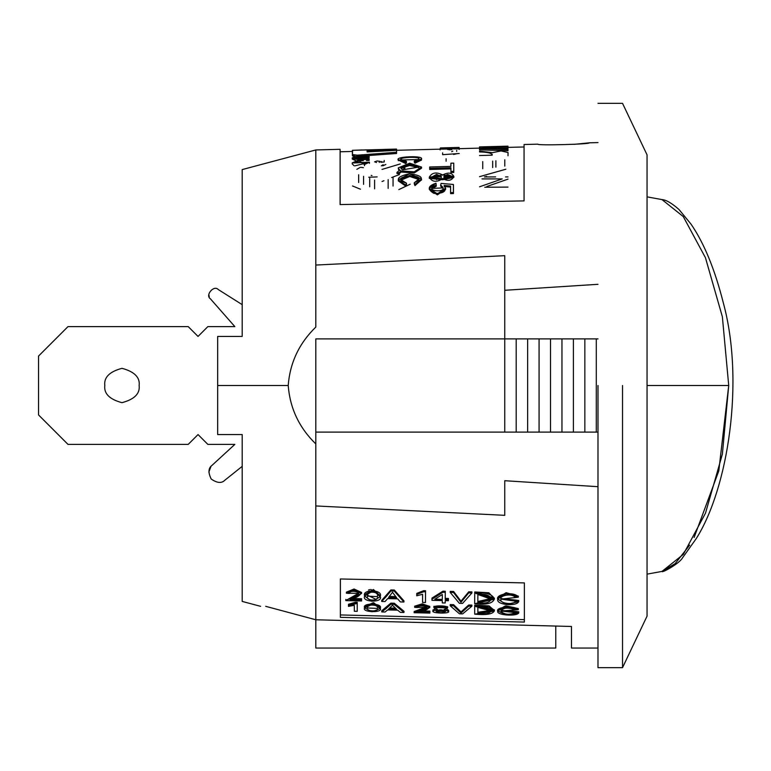 <?xml version="1.0" encoding="UTF-8"?>
<svg xmlns="http://www.w3.org/2000/svg" width="771" height="771" viewBox="0 0 771 771"><rect width="100%" height="100%" fill="white"/><g stroke="black" fill="none" stroke-linecap="round" stroke-linejoin="round"><path stroke-width="1.16" d="M208.854 472.064L210.936 466.532M209.288 297.028L208.835 294.715L209.288 297.028M209.153 470.156L209.028 470.676M555.775 626.062L350.313 620.674L555.775 626.062L555.775 648.045L555.775 626.062L571.484 626.476L571.484 648.045L597.988 648.045L571.484 648.045L571.484 626.476L555.775 626.062M597.988 486.694L504.745 480.709L504.745 515.327L315.811 505.949L315.811 619.768L350.313 620.674L315.811 619.768L315.811 648.045L555.775 648.045L315.811 648.045L315.811 619.768L271.373 607.847L315.811 619.768L315.811 443.923C299.187 427.77 289.983 408.293 288.209 385.5C289.983 362.698 299.187 343.22 315.811 327.077L315.811 149.95L315.811 265.051L315.811 149.95L315.811 265.051L504.745 255.673L504.745 290.291L597.988 284.306L504.745 290.291L504.745 338.883L504.745 255.673L315.811 265.051L315.811 327.077C299.187 343.22 289.983 362.698 288.209 385.5L217.663 385.5L217.663 336.426L242.2 336.426L242.2 169.581L242.2 336.426L217.663 336.426L217.663 385.5L288.209 385.5C289.983 408.293 299.187 427.77 315.811 443.923L315.811 505.949L504.745 515.327L504.745 480.709L597.988 486.694M524.376 582.905L524.376 622.062L340.348 617.349L340.348 578.973L524.376 582.905L524.376 620.857L524.376 582.905L340.348 578.973L340.348 617.349L524.376 622.062L524.376 582.905M242.2 434.574L242.2 601.419L242.2 434.574L217.663 434.574L217.663 385.5L217.663 434.574L242.2 434.574L242.2 601.419L242.2 434.574M647.052 385.5L647.052 616.145L647.052 154.855L647.052 385.5L728.72 385.5L722.369 316.785L705.455 257.726L683.27 216.564L661.99 199.593L683.26 216.564L705.446 257.716L722.369 316.785L728.72 385.5L647.052 385.5M265.706 606.334C258.969 606.334 258.969 606.334 265.706 606.334L271.373 607.847L265.706 606.334C258.969 606.334 258.969 606.334 265.706 606.334M597.988 385.5L597.988 667.667L597.988 385.5M537.869 144.158L524.058 144.514L524.058 200.894L340.098 204.575L340.098 149.314L315.811 149.95L242.2 169.581M574.183 144.35L589.391 142.808C591.01 144.254 536.337 145.7 537.869 144.158C536.337 145.7 590.981 144.254 589.391 142.808L597.988 142.587M622.525 385.5L622.525 667.667L622.525 385.5M504.745 432.117L504.745 338.883L315.811 338.883L315.811 443.923L315.811 432.117L516.185 432.117L516.185 338.883L504.745 338.883L504.745 432.117L315.811 432.117L315.811 338.883L516.185 338.883L516.185 432.117L527.634 432.117L527.634 338.883L516.185 338.883L527.634 338.883L527.634 432.117L539.074 432.117L539.074 338.883L527.634 338.883L539.074 338.883L539.074 432.117L550.523 432.117L550.523 338.883L539.074 338.883L550.523 338.883L550.523 432.117L561.963 432.117L561.963 338.883L550.523 338.883L561.963 338.883L561.963 432.117L573.402 432.117L573.402 338.883L561.963 338.883L573.402 338.883L573.402 432.117L584.852 432.117L584.852 338.883L573.402 338.883L584.852 338.883L584.852 432.117L596.291 432.117L596.291 338.883L584.852 338.883L596.291 338.883L596.291 432.117L597.988 432.117L504.745 432.117M597.988 338.883L596.291 338.883L597.988 338.883M315.811 619.768L271.373 607.847M340.098 204.575C340.098 132.236 340.098 132.236 340.098 204.575L524.058 200.894M340.348 616.145L340.348 578.973L340.348 616.145M524.405 619.653L340.377 614.94L340.377 578.973L340.377 614.94L524.405 619.653M381.327 165.89L383.129 164.734M385.837 164.464L382.773 165.852M429.688 166.989L450.9 166.391L450.9 163.201L453.733 163.124L453.762 172.444L453.762 164.271L453.762 172.444L453.733 171.345L450.9 171.422L450.939 172.531L453.762 172.444L450.939 172.531L450.9 167.77L429.688 168.367L429.726 169.495L450.939 168.888L429.726 169.495L429.688 166.989L429.688 168.367L450.9 167.77L450.9 171.422L453.733 171.345L453.733 163.124L450.9 163.201L450.9 166.391L429.688 166.989M442.708 178.66L429.293 177.282L442.708 174.988L453.83 176.299L442.708 178.66L442.737 179.73L442.708 178.66C448.173 181.407 451.883 180.674 453.83 176.453C451.835 172.579 448.124 172.097 442.708 174.988C436.425 171.76 431.953 172.492 429.293 177.195C432.011 182.081 436.482 182.573 442.708 178.66M429.293 177.282L429.322 178.361L442.737 179.73L453.859 177.378L442.737 179.73L429.351 177.812M421.515 160.06L421.486 158.884L414.943 162.006L414.258 161.023L414.287 162.189L414.258 161.023L418.981 159.038M400.814 159.501L406.519 161.332L405.806 163.548L405.777 162.392L398.299 159.51M414.287 162.189L414.971 163.163L414.943 162.006L414.971 163.163L421.525 160.05M369.155 160.426L369.126 159.25L352.251 157.968L369.126 155.829L369.155 157.544L369.126 156.359L354.217 157.776L369.126 158.614L369.155 160.426L369.155 159.799L369.155 160.426L366.456 160.513M399.417 174.564L391.649 177.552M383.939 180.713L382.011 181.522M382.011 169.427L400.265 163.944M393.056 186.071L393.056 177.648M388.15 179.643L388.15 188.403M374.6 188.837L374.6 180.048M369.695 178.342L369.695 186.804M363.565 184.375L363.565 176.308M358.65 174.757L358.65 182.515M453.579 154.489L457.357 153.612M442.631 152.851L442.631 154.692L459.227 153.496M456.702 151.405L456.702 150.393M452.808 151.126L451.661 151.685M479.523 186.804L502.229 178.911L482 178.901M484.747 187.237L508.002 187.093M508.002 179.123L486.877 186.495M486.674 176.414L484.429 176.964L495.628 176.896M505.525 176.916L508.002 176.916M479.523 176.675L505.853 169.225M340.136 204.575L340.136 151.771L340.136 204.575M504.783 166.131L504.783 159.78M495.888 160.773L495.888 167.172M492.669 167.558L492.669 161.091M482.742 161.582L482.742 168.743M479.523 151.126L492.457 152.658L501.005 150.943L508.05 152.533L508.002 155.752M479.523 155.53L492.158 155.183L492.187 154.248M492.158 155.183C492.245 153.246 488.043 152.157 479.523 151.926M507.973 146.365L508.002 147.733L507.973 146.509L504.6 146.278L479.495 146.933L479.523 148.157L480.931 148.119L479.523 148.157L479.495 146.904L507.973 146.365M479.523 149.863L479.495 148.215L507.973 146.567L508.002 148.051L507.973 146.837L482.636 148.34L507.973 148.899L508.002 150.721L507.973 149.516L490.915 148.928L479.495 148.649L479.523 149.863L508.002 150.721L479.523 149.863M447.575 149.063L447.546 147.839L451.69 148.466L451.719 149.69L451.69 148.466L448.992 148.533L449.021 149.757L451.719 149.69L449.021 149.757L448.992 148.533L447.546 147.839L447.575 149.063L449.021 149.757M450.168 147.772L451.69 148.466L450.168 147.772L447.546 147.839L448.992 148.533L447.546 147.839L451.69 148.466M442.477 149.121L447.556 149.015M454.35 148.899L459.15 148.832M440.414 149.16L440.386 147.936L459.121 147.454L459.15 148.726L459.121 147.502L440.386 147.936L440.414 149.16L447.556 148.967L396.564 150.297L396.535 149.073L352.366 150.335L352.366 151.261L352.366 150.335L362.148 149.969M451.7 148.87L459.15 148.726L451.7 148.87M440.386 147.936L440.414 149.189L440.386 147.936M371.198 175.403L371.979 175.566M360.192 167.394L356.848 169.331M363.43 167.692L360.963 167.317M377.154 176.906L368.731 177.243M367.092 150.316L368.914 150.499M352.569 154.769L356.722 155.212L396.535 152.282L396.535 150.306L367.092 151.945L367.092 150.808L396.535 149.487L396.564 151.164L396.535 149.487L367.092 150.808L367.092 151.945L396.535 150.306L396.564 153.496L396.564 151.521L396.564 153.496L396.535 152.282L357.243 155.173L357.272 156.378L357.243 155.173L352.366 154.537L352.607 155.973L355.45 156.426L352.405 155.742L352.588 150.393L355.344 150.239L352.366 150.461L352.366 154.537M361.782 156.021L396.564 153.496L361.782 156.021M357.879 160.445L358.091 162.257L358.052 161.091L354.159 162.951L369.444 162.199L364.471 164.541L364.51 165.698L364.317 163.78L364.51 165.698L364.317 163.78L367.459 162.267L352.231 162.883L357.879 160.445L364.317 163.78L364.471 164.541L357.879 160.445M399.031 173.889L401.084 172.039L401.055 170.931L399.002 172.791L399.031 173.889L399.002 172.791L396.93 172.434L396.959 173.533L399.031 173.889L396.959 173.533L396.93 172.434L399.686 170.102L398.318 167.837L409.68 163.182L421.515 167.047L414.239 171.837L401.055 170.931L401.084 172.039L414.249 172.945L421.554 168.174L414.249 172.945L401.084 172.039M421.496 179.816L414.971 185.599L414.258 182.804L414.287 183.855L414.258 182.804L418.981 178.978L409.68 175.374L400.804 179.653L406.519 183.219L405.806 186.129L405.777 185.088L398.299 179.884L409.497 173.822L421.477 178.939L414.943 184.558L414.971 185.599L414.287 183.855M436.222 185.165L436.261 186.206L436.222 185.165L431.721 188.432L443.007 187.902L440.684 185.146L440.713 186.177L440.684 185.146C452.114 193.878 420.176 191.41 436.222 185.165L436 183.228C427.77 185.965 427.095 189.358 433.986 193.405C443.836 193.656 447.219 190.996 444.115 185.445L445.59 188.326L437.34 193.868L429.302 188.413L436 183.228M453.425 184.491L453.464 193.54L453.464 185.532L453.464 193.54L453.425 192.538L450.582 192.634L450.621 193.627L453.464 193.54L450.621 193.627L450.582 186.071L444.115 185.445L450.582 186.071L450.582 192.634L453.425 192.538L453.425 184.491L441.079 183.402L440.684 185.146M379.168 162.43L380.209 161.37L377.058 160.975L374.6 161.833L376.537 162.508M381.664 161.496L380.922 162.286L384.218 161.977L384.218 160.455M429.302 188.394L429.331 189.406L437.369 194.861L445.628 189.348M398.328 180.925L405.806 186.129L406.548 184.259M446.11 161.226L446.11 158.749M360.442 189.203L352.52 185.965M410.211 184.202L398.819 189.599M450.621 187.093L444.144 186.476M445.571 188.866L437.34 194.861L429.351 188.914M436.261 186.206L431.799 188.934M442.978 188.452L440.713 186.177M418.942 179.566L409.767 176.463L400.881 180.183M399.002 170.545L398.347 168.849M367.266 162.826L354.747 165.871M353.976 165.669L352.27 163.915M508.002 148.051L497.873 148.62M369.155 157.544L354.641 158.45M363.324 160.609L357.956 160.715M355.739 160.638L352.28 159.105L352.251 157.939M405.662 163.539L398.453 160.098M418.759 159.51L401.074 159.992M406.548 162.498L405.806 163.548M447.71 174.535C460.576 178.901 434.391 179.315 447.71 174.535L443.826 176.761L451.401 176.482L447.71 174.535L447.739 175.624L447.71 174.535M436.627 174.362L436.569 179.701L436.627 174.362L431.721 177.147L441.446 176.723L436.627 174.362L436.656 175.451L436.627 174.362M406.519 161.332C384.237 157.188 434.063 155.096 414.258 161.023L414.943 162.006C441.966 153.689 376.209 156.282 405.777 162.392L406.519 161.332M369.126 155.829C360.308 155.54 354.679 156.234 352.251 157.92C354.911 159.616 360.539 160.06 369.126 159.25L369.126 158.614C361.946 159.269 356.983 158.999 354.217 157.814C357.185 156.609 362.158 156.127 369.126 156.359L369.126 155.829M479.013 148.148L479.514 147.714M504.6 146.249L479.495 146.904L507.973 146.162L508.002 147.386L524.097 146.972M479.495 148.215L507.973 149.516L507.973 148.899L482.636 148.34L507.973 146.567L479.495 148.215M459.121 147.454L444.944 147.81M367.092 149.873L355.344 150.239M399.002 172.791L401.055 170.931L399.686 170.102L396.93 172.434L399.002 172.791M402.693 167.673L401.412 168.965L402.703 169.832L404.852 167.914L402.693 167.673L404.852 167.914L404.881 169.042L404.852 167.914L402.703 169.832L418.865 167.056L409.603 164.358L400.785 167.721L401.412 168.965L402.693 167.673M414.258 182.804L414.943 184.558C425.004 178.901 423.106 175.325 409.247 173.832C395.957 176.694 394.8 180.443 405.777 185.088L406.519 183.219C383.919 175.21 434.391 172.425 414.258 182.804M418.769 167.625L409.623 165.505L400.92 168.29M441.369 177.282L436.656 175.451M451.286 177.022L447.739 175.624L443.961 177.311M494.336 599.192L494.375 598.094L474.743 591.964L474.714 593.034L494.336 599.192L474.676 603.703L474.743 591.964L488.881 592.774L494.327 598.643M494.336 611.027L494.375 609.871L474.705 605.158L474.676 606.295L494.336 611.027L474.714 614.169L474.705 605.158L489.016 605.881L494.278 610.42M432.936 611.056L437.446 609.273L433.861 607.5L447.623 607.876L444.115 609.427L448.616 611.538L448.645 610.372M442.303 602.922L442.313 600.58L431.943 600.33L431.982 598.065L431.953 599.173L435.779 596.85L442.862 592.263L442.901 591.203L431.982 598.065L442.901 591.203L442.862 592.263L445.252 592.321L445.281 591.261L442.901 591.203L445.281 591.261L445.214 599.491L445.281 591.261L445.214 599.491L448.414 599.568L448.452 598.46L445.243 598.383L448.452 598.46L448.443 599.616L448.452 598.46L448.414 600.725L445.214 600.648L445.204 602.989L445.243 600.648L445.204 602.989L442.303 602.922L445.204 602.989L445.214 600.648L448.414 600.725L448.414 599.568L445.214 599.491L445.252 592.321L442.862 592.263L431.953 599.173L431.943 600.33L442.313 600.58L442.303 602.922M422.575 602.45L422.595 594.296L416.735 595.79L416.774 593.4L416.745 594.48L423.636 591.762L423.674 590.692L416.774 593.4L423.674 590.692L423.636 591.762L425.515 591.81L425.544 590.74L423.674 590.692L425.544 590.74L425.476 602.517L425.544 590.74L425.476 602.517L422.575 602.45L425.476 602.517L425.515 591.81L423.636 591.762L416.745 594.48L416.735 595.79L422.595 594.296L422.575 602.45M426.479 606.941L414.162 611.528L414.133 612.608M414.162 611.48L414.123 612.656L426.787 607.5L414.644 607.326L414.673 606.17L414.644 607.326L422.142 605.004L429.784 607.577L418.171 611.991L429.842 612.27L429.881 611.095L421.959 610.911L429.881 611.095L429.852 613.09L429.881 611.095L429.852 613.09L414.123 612.704L429.852 613.09L429.842 612.27L418.171 611.991C424.513 610.96 428.31 609.273 429.553 606.95C423.472 604.242 418.499 604.368 414.644 607.326L417.622 607.5C417.419 604.377 431.635 606.632 425.332 608.714L414.123 612.704M429.823 606.43L422.171 603.866L414.673 606.17L422.469 603.876L429.794 606.632M397.653 610.16L387.668 609.919L385.086 612.01L381.741 611.923L381.78 610.748L381.741 611.923L386.165 608.473L390.82 604.281L390.849 603.144L381.78 610.748L390.849 603.144L390.82 604.281L394.241 604.368L394.28 603.23L390.849 603.144L394.28 603.23L394.241 604.368L403.965 612.463L404.004 611.287L394.28 603.23L404.004 611.287L403.965 612.463L400.39 612.376L397.653 610.16L400.39 612.376L403.965 612.463L394.241 604.368L390.82 604.281L381.741 611.923L385.086 612.01L387.668 609.919L397.653 610.16M387.659 598.604L385.047 601.553L381.703 601.467L381.732 600.349L381.703 601.467L386.618 596.128L390.858 591.01L390.897 589.94L381.732 600.349L390.897 589.94L390.858 591.01L394.28 591.087L394.318 590.027L390.897 589.94L394.318 590.027L394.28 591.087L403.927 602.006L403.965 600.879L394.318 590.027L403.965 600.879L403.927 602.006L400.351 601.92L397.643 598.845L387.659 598.604L397.643 598.845L400.351 601.92L403.927 602.006L394.28 591.087L390.858 591.01L381.703 601.467L385.047 601.553L387.659 598.604M354.303 605.312L348.473 606.392L348.502 604.271L348.473 605.418L355.325 603.404L355.364 602.267L348.502 604.271L355.364 602.267L355.325 603.404L357.204 603.442L357.243 602.305L355.364 602.267L357.243 602.305L357.243 611.336L357.243 602.305L357.243 611.336L354.342 611.258L354.303 605.312L354.342 611.258L357.243 611.336L357.204 603.442L348.473 605.418L348.473 606.392L354.303 605.312M345.851 599.414L345.813 600.532L358.554 593.323L346.391 593.207L346.42 592.128L346.391 593.207L354.034 590.075L361.532 593.506L349.87 599.559L361.56 599.838L361.589 598.72L352.27 598.498L361.589 598.72L361.56 600.985L361.589 598.72L361.56 600.985L345.822 600.609L345.842 599.761L345.822 600.609L361.56 600.985L361.56 599.838L349.87 599.559C356.231 598.017 360.047 595.713 361.329 592.629C355.354 589.073 350.381 589.266 346.391 593.207L349.388 593.419C349.215 589.266 363.334 592.128 357.137 594.952L345.822 600.609M361.56 592.446L354.082 589.015L346.42 592.128L354.082 589.015L361.56 592.446M450.206 604.57L450.177 605.707L453.521 605.784L453.55 604.657L450.206 604.57L453.55 604.657L453.521 605.784L461 613.08L461.029 611.904L453.55 604.657L461.029 611.904L461 613.08L468.662 606.151L468.701 605.013L461.029 611.904L468.701 605.013L468.662 606.151L471.862 606.228L471.9 605.09L468.701 605.013L471.9 605.09L471.862 606.228L462.619 613.88L459.449 613.803L450.621 606.151L450.206 604.57M459.4 603.336L450.216 592.446L450.245 591.376L450.216 592.446L453.56 592.523L453.589 591.453L450.245 591.376L453.589 591.453L453.56 592.523L460.971 602.305L461 601.187L453.589 591.453L461 601.187L460.971 602.305L468.701 592.889L468.739 591.82L461 601.187L468.739 591.82L468.701 592.889L471.91 592.966L471.939 591.897L468.739 591.82L471.939 591.897L471.91 592.966L462.571 603.414L459.4 603.336L462.571 603.414L471.91 592.966L468.701 592.889L460.971 602.305L453.56 592.523L450.216 592.446L459.4 603.336M518.343 596.137L518.314 597.217L500.996 599.115L515.568 601.178L515.597 600.079L515.568 601.178L518.719 601.611L518.748 600.503L515.597 600.079L518.748 600.503L518.719 601.611L506.123 604.512L497.748 599L506.094 593.747L518.314 597.217L518.343 596.137L506.133 592.677L497.777 597.901L506.113 592.677L518.343 596.137M497.844 610.343L505.246 605.939L518.324 608.57L518.295 609.716L500.996 611.027L515.577 612.637L515.606 611.47L515.577 612.637L518.738 612.964L518.767 611.808L515.606 611.47L518.767 611.808L518.738 612.964L506.113 614.969L497.748 610.902L506.084 607.008L518.295 609.716L518.324 608.57L506.133 605.871L497.777 609.745L497.748 610.911M364.683 607.914L373.289 603.847L380.199 608.55L372.027 611.798L364.683 607.914C361.204 612.521 383.756 613.041 380.199 608.261C383.563 603.057 361.233 602.594 364.683 607.914M380.199 608.55L380.228 607.394L373.318 602.71L364.712 606.478L364.683 607.635M364.683 596.07L373.376 590.567L380.199 596.831L371.93 601.38L364.683 596.07C361.165 602.469 383.717 602.98 380.199 596.368C383.553 589.381 361.262 588.996 364.683 596.07M380.199 596.831L380.228 595.732L373.405 589.507L364.722 594.576L364.683 595.665M447.614 607.885L447.643 606.738L433.89 606.343L433.861 607.49M501.102 610.468L515.606 611.47M501.063 598.585L515.597 600.079M364.712 606.758L373.694 602.739L380.19 607.914M368.509 589.96L369.897 589.632M370.938 589.507L380.219 595.925M446.766 608.839L448.645 610.43M433.186 610.487L434.728 608.541M434.112 606.902L447.643 606.873M474.714 614.169C486.183 615.229 492.727 614.15 494.336 610.95C492.592 607.288 486.029 605.736 474.676 606.295L474.714 614.169M477.827 607.423C495.127 605.958 495.127 615.962 477.856 613.427L477.827 607.423L477.856 613.427L491.108 610.921L477.827 607.423M437.446 609.273C419.164 613.716 462.369 614.844 444.115 609.427C458.678 605.11 422.604 604.329 437.446 609.273M436.849 607.558L444.616 607.818L436.849 607.558M435.943 611.181C439.2 609.283 442.419 609.369 445.609 611.451C442.39 613.244 439.171 613.157 435.943 611.181L445.609 611.47L435.943 611.181M442.332 594.508L442.313 599.424L434.825 599.24L442.332 594.508L434.825 599.24L442.313 599.424L442.332 594.508M388.545 609.129L392.449 605.245L396.641 609.321L388.545 609.129L396.641 609.321L392.449 605.245L388.545 609.129M392.478 592.263L396.631 597.708L388.545 597.515L392.478 592.263L388.545 597.515L396.631 597.708L392.478 592.263M468.662 606.151L461 613.08L453.521 605.784L450.177 605.707L459.449 613.803L462.619 613.88L471.862 606.228L468.662 606.151M515.201 597.486L518.314 597.217C514.922 591.058 495.194 593.815 497.758 599.404C495.984 604.792 516.348 606.873 518.719 601.611L515.568 601.178C514.257 605.322 499.203 603.5 501.005 599.501C498.548 595.482 512.551 592.803 515.201 597.486M518.738 612.964L515.577 612.637C509.236 615.142 504.379 614.699 501.015 611.326C503.106 607.567 507.829 607.085 515.182 609.89L518.295 609.716C514.864 604.984 495.117 607.066 497.767 611.239C496.061 615.142 516.406 616.733 518.738 612.964M477.895 612.261L477.866 607.423L477.895 612.261L491.05 610.314L477.895 612.261M395.282 608.126L389.904 608.001L395.282 608.126M395.696 596.581L389.471 596.436L395.696 596.581M436.347 610.593L445.252 610.854M437.253 606.999L444.241 607.22M367.661 596.147C364.731 590.663 380.122 590.981 377.221 596.359C380.151 601.486 364.731 601.149 367.661 596.147L377.221 596.619L367.661 596.147L367.69 595.048L367.661 596.147M367.69 595.308L375.14 598.922M367.661 607.991C364.693 603.886 380.122 604.242 377.221 608.232C380.132 611.972 364.76 611.576 367.661 607.991L377.221 608.406L367.661 607.991L367.69 606.835L367.661 607.991M474.676 603.703C486.096 605.033 492.65 603.5 494.336 599.086C492.669 594.219 486.125 592.205 474.714 593.034L474.676 603.703M477.827 602.633L477.856 594.489C495.271 592.379 494.992 605.852 477.827 602.633L477.885 594.489L477.827 602.633L491.098 599.134L477.856 594.489L477.827 602.633M477.866 601.515L491.088 598.498M218.251 289.53L242.2 304.651L218.251 289.53C213.943 284.701 204.922 295.274 210.367 298.762C204.922 295.274 213.943 284.701 218.251 289.53M234.847 326.615L210.367 298.762L234.847 326.615L207.852 326.615L234.847 326.615M188.22 326.615L198.041 336.426L207.852 326.615L198.041 336.426L188.22 326.615L67.993 326.615L188.22 326.615M38.55 356.057L67.993 326.615L38.55 356.057L38.55 414.943L38.55 356.057M67.993 444.385L38.55 414.943L67.993 444.385L188.22 444.385L67.993 444.385M207.852 444.385L198.041 434.574L188.22 444.385L198.041 434.574L207.852 444.385L234.847 444.385L207.852 444.385M212.006 465.376L234.847 444.385L212.006 465.376C208.305 468.093 208.045 472.633 211.206 478.993C217.008 483.089 221.537 483.513 224.775 480.275C221.537 483.513 217.008 483.089 211.206 478.993C208.045 472.633 208.305 468.093 212.006 465.376M242.2 466.349L224.775 480.275L242.2 466.349M139.146 385.5C140.129 377.376 134.405 371.651 121.972 368.326C109.549 371.651 103.825 377.376 104.798 385.5C103.825 393.624 109.549 399.349 121.972 402.674C134.405 399.349 140.129 393.624 139.146 385.5C140.129 393.624 134.405 399.349 121.972 402.674C109.549 399.349 103.825 393.624 104.798 385.5C103.825 377.376 109.549 371.651 121.972 368.326C134.405 371.651 140.129 377.376 139.146 385.5M689.631 545.145L675.165 563.62L662 571.407L683.308 554.378L705.504 513.139L722.379 454.148L728.72 385.5L718.794 470.917L694.112 537.483M260.608 606.334L242.2 601.419M647.052 616.145L622.525 667.667L597.988 667.667M647.052 154.855L622.525 103.333L597.988 103.333M398.289 159.53L398.318 160.705M340.098 150.547L340.136 151.771L352.366 151.453M451.623 149.082L451.594 147.859M369.434 162.189L369.463 163.346M418.971 179.017L419 180.086M443.007 187.931L443.036 188.953M445.628 189.387L445.599 188.365M421.506 180.048L421.467 178.978M398.328 180.896L398.299 179.826M421.554 168.174L421.515 167.047M398.347 168.965L398.318 167.837M352.27 164.021L352.241 162.864M459.198 148.205L459.227 149.42M440.077 148.707L440.106 149.931M447.575 149.535L447.537 148.311M453.859 177.369L453.83 176.289M459.15 148.668L479.523 148.128M432.945 611.066L432.974 609.9M429.765 607.577L429.804 606.43M361.541 593.477L361.57 592.388M497.777 597.901L497.748 599M367.661 595.858L367.7 594.769M647.052 574.135L662 571.407C661.258 573.566 679.588 563.447 682.508 557.857L696.242 538.601C727.997 488.496 744.747 381.674 723.371 303.061C714.89 269.484 704.116 243.193 691.047 224.168L679 209.51C671.83 203.187 666.163 199.882 661.99 199.593L647.052 196.865"/></g></svg>
